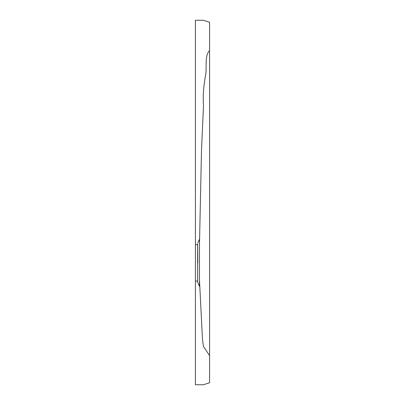 <?xml version="1.0" encoding="UTF-8"?>
<svg xmlns="http://www.w3.org/2000/svg" width="405" height="405" viewBox="0 0 405 405"><rect width="100%" height="100%" fill="white"/><g stroke="black" fill="none" stroke-linecap="round" stroke-linejoin="round"><path stroke-width="0.61" d="M199.462 262.845L199.462 239.335L199.462 262.845M197.817 262.845L197.62 243.658L197.62 282.032L199.462 286.355L199.462 279.708L202.52 340.19L203.497 346.523L209.587 355.61L209.587 50.509L209.587 355.61M195.412 262.845L195.412 244.62L195.412 262.845M209.587 50.645C204.272 55.379 207.107 68.916 205.537 75.33C203.482 86.726 202.809 96.851 203.512 105.705L201.487 150.255L199.462 245.233L199.462 279.708M209.587 382.725L209.587 22.275L209.587 382.725L203.406 384.75L195.412 384.75L195.412 20.25L195.412 384.75M195.412 20.25L203.406 20.25L209.587 22.275M199.462 239.335L197.817 242.787M197.62 244.62L195.412 244.62M197.62 281.07L195.412 281.07"/></g></svg>
